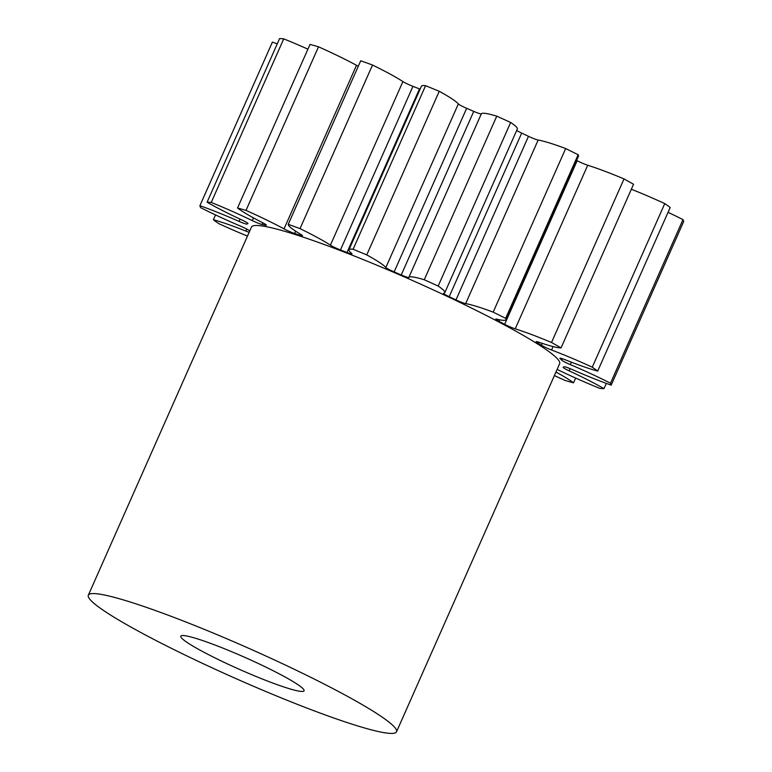 <?xml version="1.0" encoding="UTF-8"?>
<svg xmlns="http://www.w3.org/2000/svg" width="772" height="772" viewBox="0 0 772 772"><rect width="100%" height="100%" fill="white"/><g stroke="black" fill="none" stroke-linecap="round" stroke-linejoin="round"><path stroke-width="1.16" d="M208.99 642.796A67.425 6.581 23.9 0 1 273.114 670.704A67.425 6.581 23.9 0 1 304.072 690.805A67.425 6.581 23.9 0 1 275.874 684.185A67.425 6.581 23.9 0 1 211.75 656.287A67.425 6.581 23.9 0 1 180.793 636.176A67.425 6.581 23.9 0 1 208.99 642.796M326.045 715.229A168.557 16.444 23.9 0 1 165.719 645.479A168.557 16.444 23.9 0 1 88.336 595.202A168.557 16.444 23.9 0 1 158.82 611.762A168.557 16.444 23.9 0 1 319.145 681.512A168.557 16.444 23.9 0 1 396.528 731.779A168.557 16.444 23.9 0 1 326.045 715.229M88.336 595.202L251.44 227.132A168.557 16.444 23.9 0 1 321.934 243.682A168.557 16.444 23.9 0 1 482.259 313.432A168.557 16.444 23.9 0 1 559.642 363.708L396.528 731.779M249.163 232.266A8.54 0.83 23.9 0 1 247.619 231.745A8.54 0.83 23.9 0 1 245.892 231.089A69.181 6.755 -156.1 0 0 231.938 225.762A69.181 6.755 -156.1 0 0 213.381 219.769L215.523 214.925M307.912 49.176A69.181 6.755 -156.1 0 0 283.729 38.851A224.739 21.934 23.9 0 0 279.589 38.6L207.099 202.187A69.181 6.755 -156.1 0 0 241.925 219.991A8.54 0.83 23.9 0 1 247.966 223.562A8.54 0.83 23.9 0 1 247.889 223.619A174.173 16.994 -156.1 0 0 247.001 224.054A8.54 0.83 23.9 0 1 243.46 223.176A8.54 0.83 23.9 0 1 239.059 221.39A69.181 6.755 -156.1 0 0 203.374 206.935A69.181 6.755 -156.1 0 0 199.909 205.69A224.739 21.934 23.9 0 0 200.595 207.629A69.181 6.755 -156.1 0 0 240.787 226.235A8.54 0.83 23.9 0 1 249.385 230.722A174.173 16.994 -156.1 0 0 249.703 231.05M348.944 249.771L421.435 86.184A69.181 6.755 -156.1 0 1 425.575 85.682L353.084 249.269A69.181 6.755 -156.1 0 0 348.944 249.771A69.181 6.755 -156.1 0 0 351.617 253.409A8.54 0.83 23.9 0 1 351.945 253.853A8.54 0.83 23.9 0 1 348.375 253.013A8.54 0.83 23.9 0 1 347.004 252.502A174.173 16.994 -156.1 0 0 340.452 249.954A8.54 0.83 23.9 0 1 330.406 245.158L402.907 81.571A69.181 6.755 -156.1 0 0 372.509 65.031A224.739 21.934 23.9 0 0 366.555 62.85A224.739 21.934 23.9 0 0 360.727 60.756L288.236 224.343A69.181 6.755 -156.1 0 0 300.897 234.447A8.54 0.83 23.9 0 1 302.46 235.711A8.54 0.83 23.9 0 1 299.835 235.209A174.173 16.994 -156.1 0 0 294.615 233.482A8.54 0.83 23.9 0 1 293.418 233.067A8.54 0.83 23.9 0 1 284.028 228.879L356.519 65.292A69.181 6.755 -156.1 0 0 318.498 46.812A224.739 21.934 23.9 0 0 310.026 44.409L237.535 207.996A69.181 6.755 -156.1 0 0 262.808 222.838A8.54 0.83 23.9 0 1 266.35 225.192A8.54 0.83 23.9 0 1 265.414 225.183A174.173 16.994 -156.1 0 0 262.162 224.488A8.54 0.83 23.9 0 1 259.363 223.639A8.54 0.83 23.9 0 1 252.299 220.628A69.181 6.755 -156.1 0 0 211.238 202.438A224.739 21.934 23.9 0 0 207.099 202.187M356.519 65.292A8.54 0.83 -156.1 0 0 358.314 66.209M347.004 252.502L419.495 88.915A8.54 0.83 -156.1 0 0 420.122 89.156M401.237 274.967L473.738 111.38A8.54 0.83 -156.1 0 0 477.762 113.001A8.54 0.83 -156.1 0 0 481.323 113.851L408.832 277.438A8.54 0.83 23.9 0 1 405.271 276.588A8.54 0.83 23.9 0 1 401.237 274.967A174.173 16.994 -156.1 0 0 394.135 271.898A8.54 0.83 23.9 0 1 385.855 267.498A69.181 6.755 -156.1 0 0 366.758 254.895A224.739 21.934 23.9 0 0 353.084 249.269M455.991 299.903L528.482 136.316A8.54 0.83 -156.1 0 0 535.199 139.153A8.54 0.83 -156.1 0 0 538.152 140.041L465.651 303.628A8.54 0.83 23.9 0 1 462.708 302.749A8.54 0.83 23.9 0 1 455.991 299.903A174.173 16.994 -156.1 0 0 449.198 296.68A8.54 0.83 23.9 0 1 443.533 293.283A8.54 0.83 23.9 0 1 443.678 293.206A69.181 6.755 -156.1 0 0 444.826 292.598A69.181 6.755 -156.1 0 0 438.168 286.055A224.739 21.934 23.9 0 0 424.262 279.753A69.181 6.755 -156.1 0 0 408.832 277.438M504.656 324.298L577.157 160.711A8.54 0.83 -156.1 0 0 586.247 164.745A8.54 0.83 -156.1 0 0 587.714 165.247L515.223 328.833A8.54 0.83 23.9 0 1 513.756 328.332A8.54 0.83 23.9 0 1 504.656 324.298A174.173 16.994 -156.1 0 0 498.992 321.316A8.54 0.83 23.9 0 1 495.769 319.125A8.54 0.83 23.9 0 1 496.898 319.183A69.181 6.755 -156.1 0 0 506.017 319.676A69.181 6.755 -156.1 0 0 505.65 318.344A224.739 21.934 23.9 0 0 493.183 312.139A69.181 6.755 -156.1 0 0 489.564 310.798A69.181 6.755 -156.1 0 0 465.651 303.628M277.264 43.859A69.181 6.755 -156.1 0 0 275.865 43.348A69.181 6.755 -156.1 0 0 272.4 42.103L199.909 205.69M493.183 312.139L565.673 148.542A69.181 6.755 -156.1 0 0 562.055 147.211A69.181 6.755 -156.1 0 0 538.152 140.041M515.223 328.833A69.181 6.755 -156.1 0 1 527.122 332.896A69.181 6.755 -156.1 0 1 551.526 342.498L624.017 178.911A69.181 6.755 -156.1 0 0 599.612 169.3A69.181 6.755 -156.1 0 0 587.714 165.247M288.236 224.343A224.739 21.934 23.9 0 1 294.064 226.437A224.739 21.934 23.9 0 1 300.018 228.618L372.509 65.031M247.474 236.087A69.181 6.755 -156.1 0 1 218.814 223.658A224.739 21.934 23.9 0 1 213.381 219.769M402.907 81.571A8.54 0.83 -156.1 0 0 412.943 86.358L340.452 249.954M419.495 88.915A174.173 16.994 -156.1 0 0 412.943 86.358M425.575 85.682A224.739 21.934 23.9 0 1 439.249 91.299L366.758 254.895M385.855 267.498L458.346 103.911A69.181 6.755 -156.1 0 0 439.249 91.299M458.346 103.911A8.54 0.83 -156.1 0 0 466.635 108.312L394.135 271.898M473.738 111.38A174.173 16.994 -156.1 0 0 466.635 108.312M444.826 292.598L517.327 129.011A69.181 6.755 -156.1 0 0 510.659 122.468A224.739 21.934 23.9 0 0 496.753 116.167A69.181 6.755 -156.1 0 0 481.323 113.851M516.7 130.41A8.54 0.83 -156.1 0 0 521.689 133.093L449.198 296.68M528.482 136.316A174.173 16.994 -156.1 0 0 521.689 133.093M565.673 148.542A224.739 21.934 23.9 0 1 578.141 154.757L505.65 318.344M506.017 319.676L578.508 156.089A69.181 6.755 -156.1 0 0 578.141 154.757M577.157 160.711A174.173 16.994 -156.1 0 0 576.587 160.412M624.017 178.911A224.739 21.934 23.9 0 1 633.551 184.276L561.061 347.873A69.181 6.755 -156.1 0 1 539.097 342.295A8.54 0.83 23.9 0 0 536.183 341.687A8.54 0.83 23.9 0 0 537.515 342.826A174.173 16.994 -156.1 0 1 541.375 345.209L542.195 343.347M668.05 212.319A69.181 6.755 -156.1 0 1 682.979 219.624L610.488 383.211A69.181 6.755 -156.1 0 0 570.296 364.606A8.54 0.83 23.9 0 1 561.698 360.119A174.173 16.994 -156.1 0 0 560.125 358.613A8.54 0.83 23.9 0 1 559.893 358.256A8.54 0.83 23.9 0 1 565.191 359.752A69.181 6.755 -156.1 0 0 597.702 371.071L670.192 207.475A224.739 21.934 23.9 0 0 664.76 203.596A69.181 6.755 -156.1 0 0 631.342 189.246M682.979 219.624A224.739 21.934 23.9 0 1 683.664 221.554L611.173 385.141A69.181 6.755 -156.1 0 1 572.023 369.45A8.54 0.83 23.9 0 0 564.081 366.787A174.173 16.994 -156.1 0 1 563.193 367.221A8.54 0.83 23.9 0 0 563.116 367.279A8.54 0.83 23.9 0 0 569.147 370.849A69.181 6.755 -156.1 0 1 603.984 388.644A224.739 21.934 23.9 0 1 599.844 388.393A69.181 6.755 -156.1 0 1 558.783 370.213A8.54 0.83 23.9 0 0 557.104 369.431M554.383 375.568A69.181 6.755 -156.1 0 0 565.075 380.432A224.739 21.934 23.9 0 0 573.548 382.844A69.181 6.755 -156.1 0 0 555.946 372.046M610.488 383.211A224.739 21.934 23.9 0 1 611.173 385.141M664.76 203.596L592.269 367.183A224.739 21.934 23.9 0 1 597.702 371.071M592.269 367.183A69.181 6.755 -156.1 0 0 551.565 350.015A8.54 0.83 23.9 0 1 541.375 345.209M551.526 342.498A224.739 21.934 23.9 0 1 561.061 347.873M330.406 245.158A69.181 6.755 -156.1 0 0 300.018 228.618M284.028 228.879A69.181 6.755 -156.1 0 0 246.007 210.399A224.739 21.934 23.9 0 0 237.535 207.996M283.729 38.851L211.238 202.438M318.498 46.812L246.007 210.399M496.753 116.167L424.262 279.753M510.659 122.468L438.168 286.055M606.309 383.394L603.984 388.644M575.661 378.077L573.548 382.844M245.892 231.089L246.789 229.072M239.059 221.39L240.063 219.113M252.299 220.628L253.505 217.907M570.132 368.64L569.147 370.849M571.367 362.174L570.296 364.606M561.698 360.119L562.325 358.7M553.08 346.589L551.565 350.015M537.92 341.919L537.515 342.826M499.667 319.811L498.992 321.316M299.835 235.209L300.327 234.099M295.637 231.175L294.615 233.482M265.414 225.183L265.703 224.507M262.876 222.876L262.162 224.488M247.474 222.983L247.001 224.054"/></g></svg>
